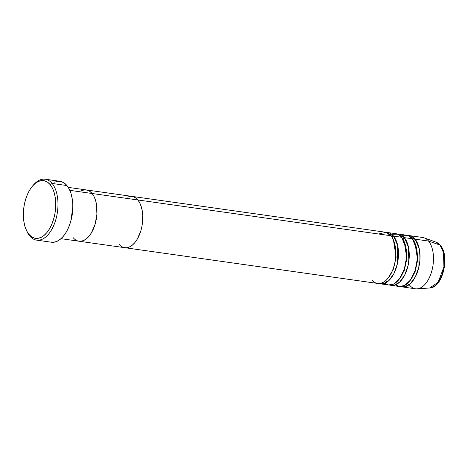 <?xml version="1.0" encoding="UTF-8"?>
<svg xmlns="http://www.w3.org/2000/svg" width="468" height="468" viewBox="0 0 468 468"><rect width="100%" height="100%" fill="white"/><g stroke="black" fill="none" stroke-linecap="round" stroke-linejoin="round"><path stroke-width="0.7" d="M26.307 230.051L26.916 231.385A30.759 16.708 -82 0 0 29.665 235.884L28.911 234.316A29.139 15.83 98 0 1 26.307 230.051A29.139 15.83 98 0 1 32.526 186.048A29.139 15.83 98 0 1 50.199 184.649L52.135 183.462A30.759 16.708 -82 0 0 33.485 184.936L32.526 186.048M72.792 207.306L70.884 220.791A25.904 14.069 98 0 0 72.792 207.306M69.826 190.347L92.085 193.495A25.904 14.069 -82 0 0 86.252 189.92A25.904 14.069 98 0 1 92.085 193.495L94.021 196.496L95.519 200.228L96.519 204.551L96.905 214.285L95.115 224.219L91.424 232.83L89.031 236.217L86.393 238.815L83.608 240.517L80.788 241.26L78.94 241.213L80.788 241.26L83.608 240.517L86.393 238.815L89.031 236.217L91.424 232.83L93.477 228.776L95.115 224.219L96.905 214.285L96.519 204.551L95.519 200.228L94.021 196.496L92.085 193.495L69.826 190.347M36.598 240.131L51.404 242.219A30.759 16.708 -82 0 0 70.826 221.025A30.759 16.708 -82 0 0 66.942 185.55L52.135 183.462L66.942 185.55A30.759 16.708 -82 0 0 60.015 181.309L45.209 179.215A30.759 16.708 98 0 1 52.135 183.462A30.759 16.708 98 0 1 56.02 218.93A30.759 16.708 98 0 1 36.598 240.131A30.759 16.708 98 0 1 29.665 235.884A30.759 16.708 98 0 1 26.617 230.701M33.006 185.509A30.759 16.708 98 0 1 45.209 179.215M371.955 279.887C374.745 284.638 385.111 287.176 392.266 271.019C399.122 254.498 394.43 238.715 390.874 235.737L137.849 199.965L135.55 197.812L132.976 196.595L130.227 196.349L127.407 197.092L130.227 196.349L132.976 196.595L135.55 197.812L137.849 199.965L92.085 193.495A25.904 14.069 98 0 1 95.355 223.365A25.904 14.069 98 0 1 78.998 241.219A25.904 14.069 -82 0 0 95.355 223.365A25.904 14.069 -82 0 0 92.085 193.495L89.786 191.342L87.212 190.125L84.462 189.879L81.643 190.622L84.462 189.879L87.212 190.125L89.786 191.342L92.085 193.495L390.874 235.737A25.904 14.069 -82 0 0 385.041 232.163L132.011 196.39A25.904 14.069 98 0 1 137.849 199.965L139.78 202.966L141.278 206.698L142.278 211.021L142.746 215.771L142.032 225.792L140.874 230.689L137.183 239.3L134.79 242.687L132.151 245.285L129.367 246.987L126.547 247.73L124.699 247.677L126.547 247.73L129.367 246.987L132.151 245.285L134.79 242.687L137.183 239.3L140.874 230.689L142.032 225.792L142.746 215.771L142.278 211.021L141.278 206.698L139.78 202.966L137.849 199.965A25.904 14.069 98 0 1 141.114 229.835A25.904 14.069 98 0 1 124.763 247.689A25.904 14.069 98 0 1 118.925 244.115M28.911 234.316L31.496 236.738L34.392 238.113L37.487 238.387L40.663 237.545L43.793 235.632L46.759 232.713L49.45 228.899L51.761 224.342L53.604 219.211L54.908 213.706L55.622 208.038L55.715 202.428L55.189 197.086L54.06 192.225L52.375 188.025L50.199 184.649L47.613 182.227L44.717 180.853L41.629 180.578L38.452 181.414L35.322 183.333L32.356 186.252L29.66 190.066L27.349 194.624L25.512 199.754L24.207 205.259L23.494 210.928L23.4 216.538L23.926 221.879L25.05 226.74L26.735 230.94L29.665 235.884A30.759 16.708 -82 0 0 53.785 225.354A30.759 16.708 -82 0 0 52.135 183.462L50.199 184.649A29.139 15.83 98 0 1 51.761 224.342A29.139 15.83 98 0 1 28.911 234.316M54.54 182.14L57.892 181.256L61.156 181.543L64.215 182.994L66.942 185.55L69.241 189.113L71.019 193.547L72.207 198.684L72.762 204.317L72.663 210.243L71.908 216.222L70.533 222.031L68.591 227.448L66.152 232.263L63.309 236.287L60.179 239.37L56.874 241.389L53.522 242.272L51.334 242.213M388.142 278.062L393.524 268.913L396.121 257.166L393.494 240.219L396.121 257.166L393.524 268.913L388.142 278.062M387.732 232.543A25.904 14.069 98 0 0 386.369 232.473L393.57 236.118A1.62 1.217 -39.4 0 1 392.003 237.311A1.62 1.217 140.6 0 0 393.57 236.118L397.718 245.653L397.326 264.046L393.857 273.739L388.826 280.619L383.584 283.661L379.15 283.532A25.904 14.069 98 0 0 380.484 283.842L388.557 284.983A25.904 14.069 -82 0 0 404.914 267.129A25.904 14.069 -82 0 0 401.643 237.258A25.904 14.069 -82 0 0 395.811 233.684L387.732 232.543A25.904 14.069 98 0 1 393.57 236.118L401.643 237.258L393.57 236.118A25.904 14.069 98 0 1 396.835 265.988A25.904 14.069 98 0 1 380.484 283.842M398.911 279.589L404.293 270.434L406.885 258.687L404.264 241.74L406.885 258.687L404.293 270.434L398.911 279.589M398.502 234.064A25.904 14.069 98 0 0 397.139 233.994L404.334 237.639A1.62 1.217 -39.4 0 1 402.772 238.832A1.62 1.217 140.6 0 0 404.334 237.639L408.488 247.18L408.09 265.567L404.621 275.26L399.59 282.14L394.354 285.182L389.92 285.053A25.904 14.069 98 0 0 391.248 285.363L399.321 286.504A25.904 14.069 -82 0 0 415.678 268.65A25.904 14.069 -82 0 0 412.413 238.779A25.904 14.069 -82 0 0 406.575 235.211L398.502 234.064A25.904 14.069 98 0 1 404.334 237.639L412.413 238.779L404.334 237.639A25.904 14.069 98 0 1 407.605 267.509A25.904 14.069 98 0 1 391.248 285.363M384.673 283.31L388.656 284.994L393.933 283.912L399.713 278.524L404.364 268.965L406.476 257.815L406.048 248.157L401.643 237.258L397.636 234.181L391.617 234.216M409.675 281.11L415.057 271.955L417.655 260.208L415.028 243.261L417.655 260.208L415.057 271.955L409.675 281.11M409.266 235.591A25.904 14.069 98 0 0 407.903 235.521L415.104 239.166A1.62 1.217 -39.4 0 1 413.536 240.353A1.62 1.217 140.6 0 0 415.104 239.166L419.258 248.701L418.86 267.088L415.391 276.781L410.36 283.661L405.118 286.703L400.684 286.574A25.904 14.069 98 0 0 402.018 286.884L415.473 288.785A25.904 14.069 -82 0 0 431.829 270.937A25.904 14.069 -82 0 0 428.559 241.067L439.949 245.045A1.62 1.217 -39.4 0 1 440.394 245.349A1.62 1.217 140.6 0 0 439.949 245.045A23.283 12.648 -82 0 0 436.112 242.184L439.949 245.045L428.559 241.067A25.904 14.069 -82 0 0 422.727 237.492L409.266 235.591A25.904 14.069 98 0 1 415.104 239.166L428.559 241.067L415.104 239.166A25.904 14.069 98 0 1 418.369 269.03A25.904 14.069 98 0 1 402.018 286.884M395.442 284.831L399.426 286.515L404.697 285.433L410.483 280.045L415.134 270.486L417.245 259.336L416.818 249.678L412.413 238.779L408.406 235.702L402.381 235.737M417.087 288.844L429.636 287.99A23.283 12.648 -82 0 0 443.214 270.621A23.283 12.648 -82 0 0 439.949 245.045L443.442 252.55L443.927 266.947L438.13 282.262L429.636 287.99C442.781 287.919 450.134 255.99 440.388 245.343L436.112 242.184L424.295 237.884A25.904 14.069 98 0 1 428.559 241.067A25.904 14.069 98 0 1 432.192 269.521A25.904 14.069 98 0 1 417.087 288.844A25.904 14.069 98 0 1 409.64 285.217M439.926 279.495L443.015 272.282M443.986 268.187L444.582 259.793L443.354 252.199M61.004 238.674L377.787 283.462A25.904 14.069 -82 0 0 394.144 265.608A25.904 14.069 -82 0 0 390.874 235.737L385.989 232.362L378.442 233.982M391.605 273.136L391.505 272.674M395.232 246.332L395.454 245.916M124.763 247.689A25.904 14.069 -82 0 0 141.114 229.835A25.904 14.069 -82 0 0 137.849 199.965A25.904 14.069 -82 0 0 132.011 196.39L68.258 187.381M78.998 241.219A25.904 14.069 98 0 1 73.166 237.645M385.503 280.794L386.907 282.14M395.653 246.905L395.407 247.426M393.436 235.96L391.716 236.866"/></g></svg>
